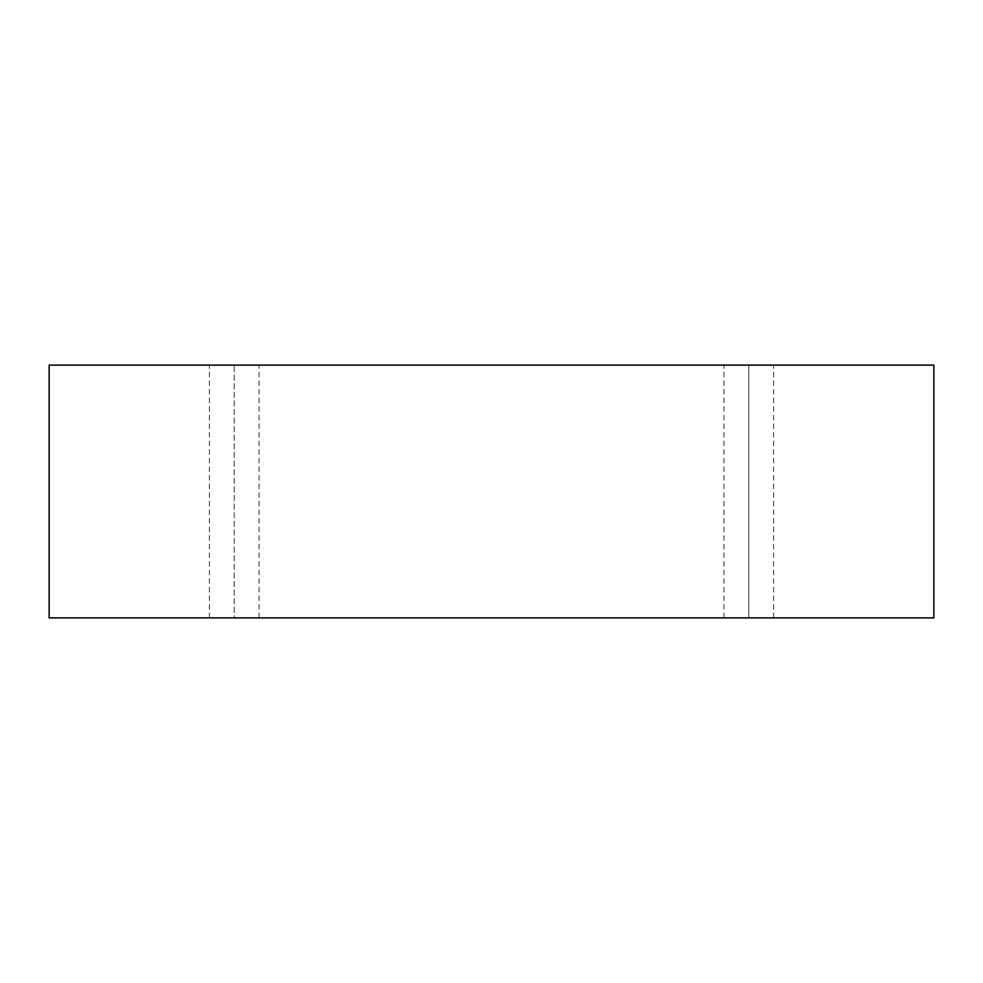 <?xml version="1.0" encoding="UTF-8"?>
<svg xmlns="http://www.w3.org/2000/svg" width="983" height="983" viewBox="0 0 983 983"><rect width="100%" height="100%" fill="white"/><g stroke="black" fill="none" stroke-linecap="round" stroke-linejoin="round"><path stroke-width="0.74" stroke-dasharray="4.92 3.69" d="M49.15 365.111L49.15 617.889L49.15 365.111L933.85 365.111L933.85 617.889L49.15 617.889L933.85 617.889L933.85 365.111L49.15 365.111M748.788 617.889L723.955 617.889L773.609 617.889L723.955 617.889L748.788 617.889L723.955 617.889L748.788 617.889L748.788 365.111L773.609 365.111L723.955 365.111L773.609 365.111L748.788 365.111L773.609 365.111L748.788 365.111L748.788 617.889M234.212 617.889L259.045 617.889L209.391 617.889L234.212 617.889L209.391 617.889L234.212 617.889L234.212 365.111L259.045 365.111L209.391 365.111L259.045 365.111L234.212 365.111L259.045 365.111L234.212 365.111L234.212 617.889M259.045 617.889L259.045 365.111M209.391 617.889L209.391 365.111M773.609 617.889L773.609 365.111M723.955 617.889L723.955 365.111"/><path stroke-width="1.47" d="M933.85 365.111L49.15 365.111L49.15 617.889L933.85 617.889L933.85 365.111L933.85 617.889L49.15 617.889L49.15 365.111L933.85 365.111"/></g></svg>
